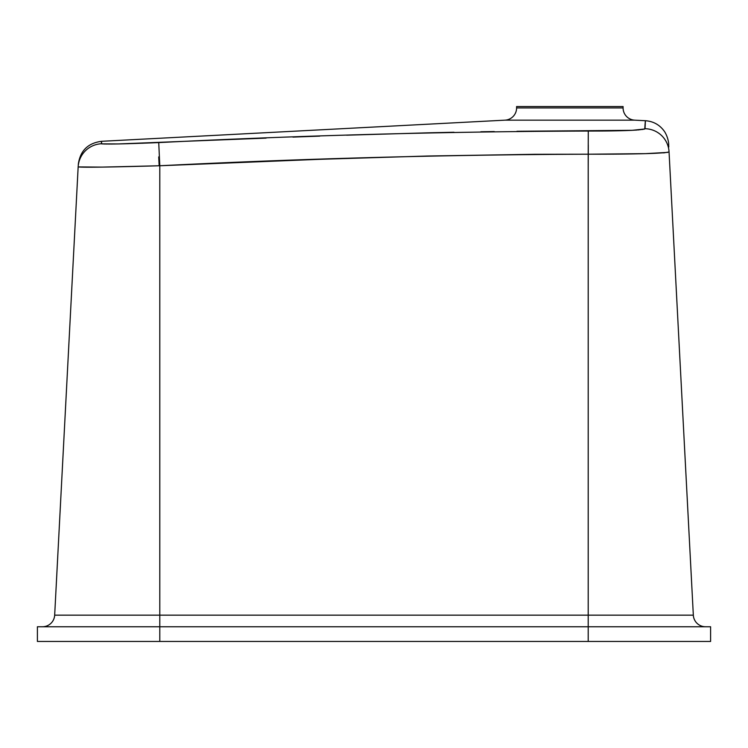 <?xml version="1.0" encoding="UTF-8"?>
<svg xmlns="http://www.w3.org/2000/svg" width="748" height="748" viewBox="0 0 748 748"><rect width="100%" height="100%" fill="white"/><g stroke="black" fill="none" stroke-linecap="round" stroke-linejoin="round"><path stroke-width="1.12" d="M516.952 131.274L632.154 130.32L644.757 128.983L645.028 124.841M645.159 122.541L645.468 120.718L634.687 120.157A12.239 12.239 0 0 1 623.084 107.927L623.084 106.553L516.597 106.553L516.597 107.927A12.239 12.239 0 0 1 504.994 120.157L101.457 141.307L101.719 143.868L118.24 143.943L266.082 138.118M516.597 107.927L623.084 107.927A12.239 12.239 0 0 0 634.687 120.157L504.994 120.157A12.239 12.239 0 0 0 516.597 107.927L516.597 106.553L623.084 106.553L623.084 107.927L516.597 107.927M645.047 124.233L645.075 123.644M494.278 131.545L480.852 131.751L494.278 131.545M453.999 132.246L427.145 132.854L453.999 132.246M346.605 135.192L427.145 132.854M292.917 137.099L319.761 136.117M667.506 152.405L645.449 153.649L588.199 154.21C637.446 154.238 664.392 153.462 669.049 151.881L693.331 615.155L669.049 151.881A24.478 24.45 177 0 0 645.028 128.712C641.691 130.302 622.775 131.078 588.283 131.04C445.032 131.564 301.846 135.407 158.735 142.588C123.972 143.999 104.87 144.383 101.438 143.756L101.457 141.307L504.994 120.157L634.687 120.157M710.6 641.447L710.6 626.759L588.199 626.759L588.199 641.447L710.6 641.447L710.6 626.759L588.199 626.759L588.199 641.447L159.801 641.447L159.801 626.759L588.199 626.759L588.199 615.155L693.331 615.155A12.239 12.239 0 0 0 705.551 626.759A12.239 12.239 0 0 1 693.331 615.155L588.199 615.155L588.199 154.21L588.199 626.759L37.4 626.759L37.4 641.447L159.801 641.447L159.801 165.757L102.083 167.103L78.157 166.926L54.669 615.155L588.199 615.155L159.801 615.155L159.801 626.759L37.4 626.759L37.4 641.447L710.6 641.447M54.669 615.155L78.157 166.926C83.028 167.552 110.246 167.159 159.801 165.757L159.801 615.155L54.669 615.155A12.239 12.239 0 0 1 42.449 626.759A12.239 12.239 0 0 0 54.669 615.155M663.532 152.844L665.112 152.704M645.402 120.961L645.028 128.712A24.478 24.45 -3 0 1 669.049 151.881L667.525 152.405M588.199 154.21L534.624 154.294L427.491 156.023L320.396 159.287L159.801 165.757C302.529 158.585 445.322 154.733 588.199 154.21L588.283 131.04L588.199 154.21M102.541 143.953L101.719 143.868L102.541 143.953M104.468 144.037L103.897 144.018M106.366 144.055L105.861 144.055M111.891 144.046L111.209 144.046M115.538 143.99L114.435 144.009M119.063 143.925L118.586 143.934M128.357 143.7L127.197 143.728M143.186 143.214L142.036 143.251M625.655 130.591L624.608 130.619M632.107 130.33L628.376 130.489M638.848 129.9L638.25 129.946M636.754 130.059L635.557 130.133M669.049 151.881C668.544 142.148 668.544 142.148 669.049 151.881A24.478 24.45 177 0 0 645.028 128.712L642.569 129.498M644.757 128.983L643.935 129.245M645.374 121.092L645.215 122.055M158.735 142.588L159.801 165.757L158.735 142.588L150.18 142.943M645.468 120.718C653.64 121.344 660.045 125.038 664.692 131.798C669.404 139.586 668.665 146.935 668.637 143.906L668.796 146.991M101.438 143.756A24.478 24.478 -177 0 0 78.157 166.926A24.478 24.478 3 0 1 101.438 143.756L101.438 143.728M664.804 152.732L663.065 152.882M101.457 141.325L101.457 141.325C87.843 143.139 80.12 150.853 78.288 164.467M78.157 166.926C78.334 163.681 78.334 163.681 78.157 166.926M588.293 145.018L588.199 168.188L588.293 145.018M158.716 156.902L159.156 165.776L158.716 156.902"/></g></svg>
